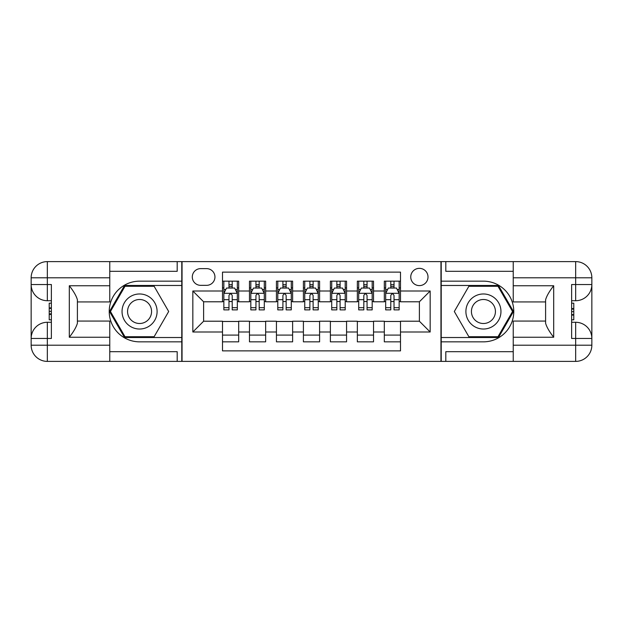 <?xml version="1.0" encoding="UTF-8"?>
<svg xmlns="http://www.w3.org/2000/svg" width="623" height="623" viewBox="0 0 623 623"><rect width="100%" height="100%" fill="white"/><g stroke="black" fill="none" stroke-linecap="round" stroke-linejoin="round"><path stroke-width="0.93" d="M419.38 268.349A8.629 8.629 0 0 0 410.752 276.978A8.629 8.629 0 0 0 419.38 285.607A8.629 8.629 0 0 0 428.009 276.978A8.629 8.629 0 0 0 419.38 268.349M109.765 351.684L177.189 351.684L177.189 361.395L513.235 361.395L513.235 345.212L575.668 345.212L575.668 338.468L571.626 338.468L571.626 284.532L575.668 284.532L575.668 277.788L513.235 277.788L513.235 285.747L553.691 285.747L553.691 337.253C549.369 331.716 546.675 327.044 545.6 323.244L545.6 299.756C546.675 295.956 549.377 291.284 553.691 285.747M400.503 281.16L384.321 281.16L384.321 291.003L373.527 291.003L373.527 301.789L384.321 301.789L384.321 291.003M373.527 291.003L373.527 281.16L357.345 281.16L357.345 291.003L346.559 291.003L346.559 301.789L357.345 301.789L357.345 291.003M346.559 291.003L346.559 281.16L330.377 281.16L330.377 291.003L319.591 291.003L319.591 301.789L330.377 301.789L330.377 291.003M319.591 291.003L319.591 281.16L303.409 281.16L303.409 291.003L292.623 291.003L292.623 301.789L303.409 301.789L303.409 291.003M292.623 291.003L292.623 281.16L276.441 281.16L276.441 291.003L265.655 291.003L265.655 301.789L276.441 301.789L276.441 291.003M265.655 291.003L265.655 281.16L249.473 281.16L249.473 301.789L238.679 301.789L238.679 281.16L222.497 281.16M222.497 341.84L238.679 341.84L238.679 321.211L249.473 321.211L249.473 341.84L265.655 341.84L265.655 321.211L276.441 321.211L276.441 331.997L265.655 331.997M276.441 331.997L276.441 341.84L292.623 341.84L292.623 321.211L303.409 321.211L303.409 331.997L292.623 331.997M303.409 331.997L303.409 341.84L319.591 341.84L319.591 321.211L330.377 321.211L330.377 331.997L319.591 331.997M330.377 331.997L330.377 341.84L346.559 341.84L346.559 321.211L357.345 321.211L357.345 331.997L346.559 331.997M357.345 331.997L357.345 341.84L373.527 341.84L373.527 321.211L384.321 321.211L384.321 331.997L373.527 331.997M200.653 285.342L206.587 285.342A8.364 8.364 0 0 0 214.951 276.978A8.364 8.364 0 0 0 206.587 268.622L200.653 268.622A8.364 8.364 0 0 0 192.297 276.978A8.364 8.364 0 0 0 200.653 285.342M513.235 271.317L445.811 271.317L445.811 261.605L440.952 261.605L440.952 361.395M440.952 261.605L109.765 261.605L109.765 277.788L47.332 277.788L47.332 284.532L51.374 284.532L51.374 338.468L47.332 338.468L47.332 345.212L109.765 345.212L109.765 337.253L69.309 337.253L69.309 285.747C73.631 291.284 76.325 295.956 77.4 299.756L77.4 323.244C76.325 327.044 73.623 331.716 69.309 337.253M182.048 361.395L182.048 261.605M400.503 291.003L400.503 272.126L222.497 272.126L222.497 301.789L203.62 301.789L203.62 321.211L222.497 321.211L222.497 350.874L400.503 350.874L400.503 321.211L419.38 321.211L419.38 301.789L400.503 301.789L400.503 291.003L430.166 291.003L430.166 331.997L400.503 331.997M222.497 331.997L192.834 331.997L192.834 291.003L222.497 291.003M384.321 331.997L384.321 341.84L400.503 341.84M222.497 287.904L223.852 287.904M228.976 287.904L232.208 287.904M237.332 287.904L238.679 287.904M222.497 301.524L223.852 301.524M228.976 301.524L232.208 301.524M237.332 301.524L238.679 301.524M222.497 321.476L238.679 321.476M222.497 335.096L238.679 335.096M249.473 301.524L250.82 301.524M255.944 301.524L259.176 301.524M264.3 301.524L265.655 301.524M249.473 287.904L250.82 287.904M255.944 287.904L259.176 287.904M264.3 287.904L265.655 287.904M249.473 321.476L265.655 321.476M249.473 335.096L265.655 335.096M276.441 321.476L292.623 321.476M276.441 335.096L292.623 335.096M276.441 287.904L277.788 287.904M282.912 287.904L286.152 287.904M291.276 287.904L292.623 287.904M276.441 301.524L277.788 301.524M282.912 301.524L286.152 301.524M291.276 301.524L292.623 301.524M303.409 321.476L319.591 321.476M303.409 335.096L319.591 335.096M303.409 287.904L304.756 287.904M309.88 287.904L313.12 287.904M318.244 287.904L319.591 287.904M303.409 301.524L304.756 301.524M309.88 301.524L313.12 301.524M318.244 301.524L319.591 301.524M330.377 321.476L346.559 321.476M330.377 335.096L346.559 335.096M330.377 287.904L331.724 287.904M336.848 287.904L340.088 287.904M345.212 287.904L346.559 287.904M330.377 301.524L331.724 301.524M336.848 301.524L340.088 301.524M345.212 301.524L346.559 301.524M357.345 321.476L373.527 321.476M357.345 335.096L373.527 335.096M357.345 287.904L358.7 287.904M363.824 287.904L367.056 287.904M372.18 287.904L373.527 287.904M357.345 301.524L358.7 301.524M363.824 301.524L367.056 301.524M372.18 301.524L373.527 301.524M384.321 321.476L400.503 321.476M384.321 335.096L400.503 335.096M384.321 287.904L385.668 287.904M390.792 287.904L394.024 287.904M399.148 287.904L400.503 287.904M384.321 301.524L385.668 301.524M390.792 301.524L394.024 301.524M399.148 301.524L400.503 301.524M203.62 301.789L192.834 291.003M203.62 321.211L192.834 331.997M430.166 291.003L419.38 301.789M430.166 331.997L419.38 321.211M232.208 284.664L228.976 284.664M237.332 307.684L232.208 307.684L232.208 309.88L237.332 309.88L237.332 293.433L234.637 288.036L226.546 288.036L223.852 293.433L223.852 309.88L228.976 309.88L228.976 307.684L223.852 307.684M223.852 293.433L223.852 281.16M237.332 293.433L237.332 281.16M228.976 288.036L228.976 281.16M232.208 281.16L232.208 288.036M232.208 307.684L232.208 295.45C231.133 293.378 230.051 293.378 228.976 295.45L228.976 307.684M148.336 296.322A17.53 17.53 0 0 0 124.39 302.731A17.53 17.53 0 0 0 130.807 326.678A17.53 17.53 0 0 0 154.753 320.269A17.53 17.53 0 0 0 148.336 296.322M145.572 301.104A12.001 12.001 0 0 0 129.171 305.496A12.001 12.001 0 0 0 133.571 321.896A12.001 12.001 0 0 0 149.964 317.504A12.001 12.001 0 0 0 145.572 301.104M154.13 336.716L125.013 336.716L110.45 311.5L125.013 286.284L154.13 286.284L168.685 311.5L154.13 336.716M492.193 296.322A17.53 17.53 0 0 0 468.247 302.731A17.53 17.53 0 0 0 474.664 326.678A17.53 17.53 0 0 0 498.61 320.269A17.53 17.53 0 0 0 492.193 296.322M489.429 301.104A12.001 12.001 0 0 0 473.036 305.496A12.001 12.001 0 0 0 477.428 321.896A12.001 12.001 0 0 0 493.829 317.504A12.001 12.001 0 0 0 489.429 301.104M497.987 336.716L468.87 336.716L454.315 311.5L468.87 286.284L497.987 286.284L512.55 311.5L497.987 336.716M181.776 261.605L181.776 281.16L139.568 281.16A30.34 30.34 0 0 0 109.227 311.5A30.34 30.34 0 0 0 139.568 341.84L181.776 341.84L181.776 361.395M69.309 285.747L109.765 285.747L109.765 277.788M109.765 285.747L109.765 301.929L77.4 301.929M109.765 345.212L109.765 361.395L47.332 361.395A16.182 16.182 0 0 1 31.15 345.212L31.15 277.788A16.182 16.182 0 0 1 47.332 261.605L109.765 261.605M181.776 281.16L181.776 285.474L124.545 285.474L109.516 311.5L124.545 337.526L181.776 337.526L181.776 285.474M181.776 337.526L181.776 341.84M77.4 321.071L109.765 321.071L109.765 337.253M177.189 361.395L109.765 361.395M31.15 338.468A16.182 16.182 0 0 1 47.332 322.286A16.182 16.182 0 0 0 31.15 338.468L47.332 338.468L47.332 322.286L51.374 322.286M51.374 300.714L47.332 300.714L47.332 284.532L31.15 284.532A16.182 16.182 0 0 0 47.332 300.714A16.182 16.182 0 0 1 31.15 284.532M177.189 261.605L177.189 271.317L109.765 271.317M51.374 303.199L49.217 303.199L49.217 313.883L51.374 313.883M49.217 311.368L51.374 311.368M49.217 308.393L51.374 308.393M49.217 307.902L51.374 307.902M49.217 313.883L49.217 319.801L51.374 319.801M49.217 314.413L51.374 314.413M441.224 361.395L441.224 341.84L483.432 341.84A30.34 30.34 0 0 0 513.773 311.5A30.34 30.34 0 0 0 483.432 281.16L441.224 281.16L441.224 261.605M553.691 337.253L513.235 337.253L513.235 345.212M513.235 337.253L513.235 321.071L545.6 321.071M513.235 277.788L513.235 261.605L575.668 261.605A16.182 16.182 0 0 1 591.85 277.788L591.85 345.212A16.182 16.182 0 0 1 575.668 361.395L513.235 361.395M441.224 341.84L441.224 337.526L498.455 337.526L513.484 311.5L498.455 285.474L441.224 285.474L441.224 337.526M441.224 285.474L441.224 281.16M545.6 301.929L513.235 301.929L513.235 285.747M445.811 261.605L513.235 261.605M591.85 284.532A16.182 16.182 0 0 1 575.668 300.714A16.182 16.182 0 0 0 591.85 284.532L575.668 284.532L575.668 300.714L571.626 300.714M571.626 322.286L575.668 322.286L575.668 338.468L591.85 338.468A16.182 16.182 0 0 0 575.668 322.286A16.182 16.182 0 0 1 591.85 338.468M445.811 361.395L445.811 351.684L513.235 351.684M571.626 319.801L573.783 319.801L573.783 309.117L571.626 309.117M573.783 311.632L571.626 311.632M573.783 314.607L571.626 314.607M573.783 315.098L571.626 315.098M573.783 309.117L573.783 303.199L571.626 303.199M573.783 308.587L571.626 308.587M259.176 284.664L255.944 284.664M264.3 307.684L259.176 307.684L259.176 309.88L264.3 309.88L264.3 293.433L261.605 288.036L253.514 288.036L250.82 293.433L250.82 309.88L255.944 309.88L255.944 307.684L250.82 307.684M250.82 293.433L250.82 281.16M264.3 293.433L264.3 281.16M255.944 288.036L255.944 281.16M259.176 281.16L259.176 288.036M259.176 307.684L259.176 295.45C258.101 293.378 257.026 293.378 255.944 295.45L255.944 307.684M286.152 284.664L282.912 284.664M291.276 307.684L286.152 307.684L286.152 309.88L291.276 309.88L291.276 293.433L288.574 288.036L280.482 288.036L277.788 293.433L277.788 309.88L282.912 309.88L282.912 307.684L277.788 307.684M277.788 293.433L277.788 281.16M291.276 293.433L291.276 281.16M282.912 288.036L282.912 281.16M286.152 281.16L286.152 288.036M286.152 307.684L286.152 295.45C285.069 293.378 283.995 293.378 282.912 295.45L282.912 307.684M313.12 284.664L309.88 284.664M318.244 307.684L313.12 307.684L313.12 309.88L318.244 309.88L318.244 293.433L315.542 288.036L307.458 288.036L304.756 293.433L304.756 309.88L309.88 309.88L309.88 307.684L304.756 307.684M304.756 293.433L304.756 281.16M318.244 293.433L318.244 281.16M309.88 288.036L309.88 281.16M313.12 281.16L313.12 288.036M313.12 307.684L313.12 295.45C312.037 293.378 310.963 293.378 309.88 295.45L309.88 307.684M340.088 284.664L336.848 284.664M345.212 307.684L340.088 307.684L340.088 309.88L345.212 309.88L345.212 293.433L342.518 288.036L334.426 288.036L331.724 293.433L331.724 309.88L336.848 309.88L336.848 307.684L331.724 307.684M331.724 293.433L331.724 281.16M345.212 293.433L345.212 281.16M336.848 288.036L336.848 281.16M340.088 281.16L340.088 288.036M340.088 307.684L340.088 295.45C339.013 293.378 337.931 293.378 336.848 295.45L336.848 307.684M367.056 284.664L363.824 284.664M372.18 307.684L367.056 307.684L367.056 309.88L372.18 309.88L372.18 293.433L369.486 288.036L361.395 288.036L358.7 293.433L358.7 309.88L363.824 309.88L363.824 307.684L358.7 307.684M358.7 293.433L358.7 281.16M372.18 293.433L372.18 281.16M363.824 288.036L363.824 281.16M367.056 281.16L367.056 288.036M367.056 307.684L367.056 295.45C365.981 293.378 364.899 293.378 363.824 295.45L363.824 307.684M394.024 284.664L390.792 284.664M399.148 307.684L394.024 307.684L394.024 309.88L399.148 309.88L399.148 293.433L396.454 288.036L388.363 288.036L385.668 293.433L385.668 309.88L390.792 309.88L390.792 307.684L385.668 307.684M385.668 293.433L385.668 281.16M399.148 293.433L399.148 281.16M390.792 288.036L390.792 281.16M394.024 281.16L394.024 288.036M394.024 307.684L394.024 295.45C392.949 293.378 391.875 293.378 390.792 295.45L390.792 307.684M249.473 331.997L238.679 331.997M249.473 291.003L238.679 291.003M237.27 293.293L223.914 293.293M223.852 289.524L225.806 289.524M235.377 289.524L237.332 289.524M228.976 299.679L223.852 299.679M237.332 299.679L232.208 299.679M232.208 286.385L228.976 286.385M47.332 261.605A16.182 16.182 0 0 0 31.15 277.788L47.332 277.788L47.332 261.605M47.332 361.395L47.332 345.212L31.15 345.212A16.182 16.182 0 0 0 47.332 361.395M575.668 361.395A16.182 16.182 0 0 0 591.85 345.212L575.668 345.212L575.668 361.395M575.668 261.605L575.668 277.788L591.85 277.788A16.182 16.182 0 0 0 575.668 261.605M264.238 293.293L250.882 293.293M250.82 289.524L252.774 289.524M262.345 289.524L264.3 289.524M255.944 299.679L250.82 299.679M264.3 299.679L259.176 299.679M259.176 286.385L255.944 286.385M291.206 293.293L277.858 293.293M277.788 289.524L279.743 289.524M289.321 289.524L291.276 289.524M282.912 299.679L277.788 299.679M291.276 299.679L286.152 299.679M286.152 286.385L282.912 286.385M318.174 293.293L304.826 293.293M304.756 289.524L306.711 289.524M316.289 289.524L318.244 289.524M309.88 299.679L304.756 299.679M318.244 299.679L313.12 299.679M313.12 286.385L309.88 286.385M345.142 293.293L331.794 293.293M331.724 289.524L333.679 289.524M343.257 289.524L345.212 289.524M336.848 299.679L331.724 299.679M345.212 299.679L340.088 299.679M340.088 286.385L336.848 286.385M372.118 293.293L358.762 293.293M358.7 289.524L360.655 289.524M370.226 289.524L372.18 289.524M363.824 299.679L358.7 299.679M372.18 299.679L367.056 299.679M367.056 286.385L363.824 286.385M399.086 293.293L385.73 293.293M385.668 289.524L387.623 289.524M397.194 289.524L399.148 289.524M390.792 299.679L385.668 299.679M399.148 299.679L394.024 299.679M394.024 286.385L390.792 286.385"/></g></svg>
